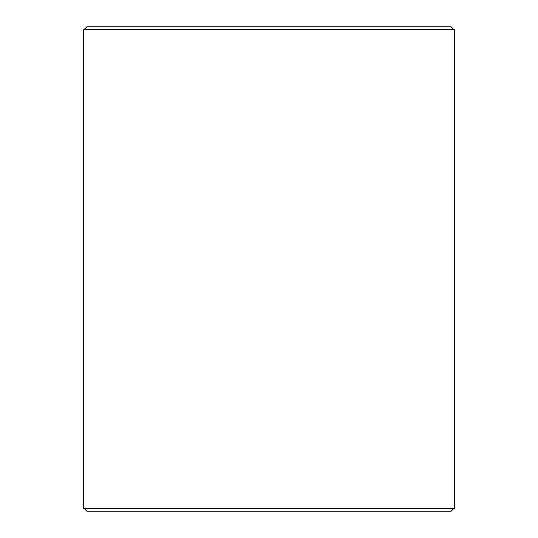 <?xml version="1.0" encoding="UTF-8"?>
<svg xmlns="http://www.w3.org/2000/svg" width="538" height="538" viewBox="0 0 538 538"><rect width="100%" height="100%" fill="white"/><g stroke="black" fill="none" stroke-linecap="round" stroke-linejoin="round"><path stroke-width="0.81" d="M83.894 508.249L86.739 511.1L83.867 508.249L83.867 29.751L86.712 26.9L451.288 26.9L454.133 29.751L83.894 29.751L83.894 508.249L454.133 508.249L454.133 29.751M86.739 26.9L83.894 29.751M86.739 511.1L451.288 511.1L454.133 508.249"/></g></svg>
